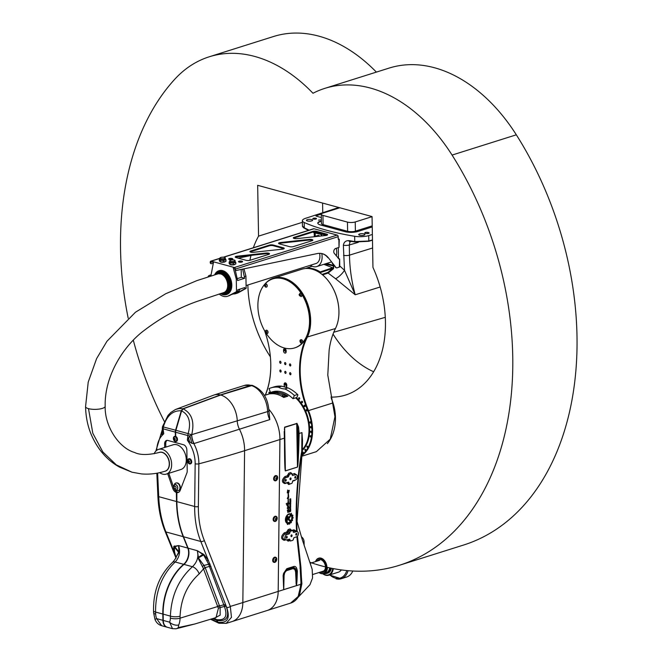 <?xml version="1.0" encoding="UTF-8"?>
<svg xmlns="http://www.w3.org/2000/svg" width="662" height="662" viewBox="0 0 662 662"><rect width="100%" height="100%" fill="white"/><g stroke="black" fill="none" stroke-linecap="round" stroke-linejoin="round"><path stroke-width="0.99" d="M339.829 207.777L322.882 213.123A5.503 1.622 -1 0 0 321.302 214.289A5.503 1.622 -1 0 0 322.948 215.407L347.459 222.109A5.503 1.622 -1 0 0 355.237 221.96L372.069 216.656M372.226 225.858L355.395 231.162A5.503 1.622 179 0 1 347.624 231.303L323.106 224.608A5.503 1.622 179 0 1 321.459 223.483L321.302 214.289M372.243 226.95L358.001 231.435A9.169 2.698 179 0 1 345.043 231.675L320.532 224.981A9.169 2.698 179 0 1 317.793 223.111A9.169 2.698 179 0 1 320.416 221.166L321.418 220.851M317.578 236.384A2.292 1.556 -107.5 0 0 316.916 236.011A2.292 1.556 -107.5 0 0 316.254 236.02L317.992 235.473A2.292 1.556 72.5 0 1 319.622 236.16M313.548 231.923L313.548 232.122A0.919 0.621 105.3 0 0 314.21 232.792L315.658 232.627L320.573 234.249A0.919 0.621 72.5 0 1 321.244 235.308L321.252 235.986M320.573 234.249L314.21 232.792L314.276 236.739M218.99 270.725A12.487 8.474 72.5 0 1 219.147 270.667A12.487 8.474 72.5 0 1 231.808 284.925A12.487 8.474 72.5 0 1 226.661 294.491A12.487 8.474 72.5 0 1 226.495 294.54M233.322 293.953A14.44 9.789 -107.5 0 0 235.788 293.655A14.44 9.789 -107.5 0 0 237.029 293.125L244.849 288.781L244.832 287.556L237.766 289.782L237.782 291.007L229.962 295.351A14.44 9.789 -107.5 0 1 228.721 295.881L227.438 296.286A14.44 9.789 -107.5 0 0 228.68 295.757L237.782 291.007M231.369 294.565L235.655 293.216A13.976 9.483 -107.5 0 0 240.149 289.029M241.183 269.426L241.324 277.353L244.667 278.272L237.6 280.498L235.267 270.187M244.667 278.272L242.648 269.12M237.517 278.553L241.324 277.353M235.788 293.655L237.079 293.249A14.44 9.789 -107.5 0 0 238.312 292.72L246.14 288.375L245.925 276.104L243.972 268.846M244.849 288.781L246.14 288.375M244.634 276.509L245.925 276.104M236.5 291.412L236.284 279.141L237.567 278.735M236.284 279.141L233.247 267.862L234.389 268.168A0.687 0.463 72.5 0 1 234.894 268.962L234.902 269.277A1.374 0.927 105.3 0 0 235.498 270.303A1.374 0.927 105.3 0 0 235.763 270.319M211.815 262.003L210.706 262.351A0.687 0.463 -107.5 0 1 211.186 261.829L213.47 262.45L210.946 275.541A3.898 2.64 -107.5 0 0 209.407 275.384A3.898 2.64 -107.5 0 0 208.017 276.882M219.122 293.978A14.44 9.789 -107.5 0 0 227.438 296.286M339.366 267.134L339.623 258.958L339.763 266.844L337.173 267.82A2.292 1.547 -74.7 0 1 336.536 267.845A2.292 1.547 -74.7 0 1 335.932 267.431L328.41 257.849A22.922 15.433 105.3 0 0 322.394 253.703A22.922 15.433 105.3 0 0 317.222 253.579L236.301 270.444A1.374 0.927 -74.7 0 1 235.995 270.435A1.374 0.927 -74.7 0 1 235.391 269.417L235.382 269.095A1.374 0.935 -107.5 0 0 234.381 267.514L211.178 261.167A1.374 0.935 -107.5 0 0 210.781 261.176A1.374 0.935 -107.5 0 0 210.218 262.218L210.226 262.533A1.374 0.927 105.3 0 0 210.822 263.559A1.374 0.927 105.3 0 0 211.079 263.575M339.623 258.958L338.274 258.42M234.381 267.514L337.181 235.093A1.374 0.935 -107.5 0 1 338.191 236.673L338.224 238.866A0.919 0.621 105.3 0 0 338.886 239.536L339.275 239.247L338.224 238.792M337.181 235.093L313.978 228.754A1.374 0.935 -107.5 0 0 313.589 228.754L223.342 257.212M321.053 234.1A0.919 0.621 72.5 0 1 321.724 235.151L321.74 235.937M335.444 267.299A2.292 1.547 105.3 0 0 336.048 267.713A2.292 1.547 105.3 0 0 336.296 267.746M322.146 253.637A22.922 15.433 -74.7 0 1 327.922 257.717M210.706 262.351L210.226 262.533M213.305 263.352L211.625 263.699A1.374 0.927 -74.7 0 1 211.31 263.691A1.374 0.927 -74.7 0 1 210.715 262.665M238.204 258.155L252.371 255.209M280.125 249.425L283.874 248.639M339.225 259.247L334.236 253.273A2.747 1.854 105.3 0 1 333.913 250.559A2.747 1.854 105.3 0 1 335.634 248.49L339.018 247.423L338.886 239.536L338.406 239.412M328.41 257.849L335.932 267.431M225.08 261.788A2.656 0.786 179 0 1 224.948 261.862A2.656 0.786 179 0 1 220.454 261.937A2.656 0.786 179 0 1 220.223 261.813M234.886 264.469A2.656 0.786 179 0 1 234.753 264.543A2.656 0.786 179 0 1 230.26 264.618A2.656 0.786 179 0 1 230.028 264.486M232.197 259.355A2.06 0.604 179 0 1 229.946 259.529A2.06 0.604 179 0 1 228.663 258.983A2.06 0.604 179 0 1 230.715 258.346A2.06 0.604 179 0 1 232.784 258.916A2.06 0.604 179 0 1 232.197 259.355M242.002 262.036A2.06 0.604 179 0 1 239.752 262.202A2.06 0.604 179 0 1 238.469 261.664A2.06 0.604 179 0 1 240.521 261.027A2.06 0.604 179 0 1 242.59 261.598A2.06 0.604 179 0 1 242.002 262.036M309.311 239.404A2.747 0.811 -1 0 1 312.886 240.107A2.747 0.811 -1 0 1 312.1 240.695L293.423 246.587A2.747 0.811 -1 0 1 289.534 246.653L279.405 243.889A2.747 0.811 -1 0 1 278.586 243.326A2.747 0.811 -1 0 1 280.506 242.524L309.311 239.404L309.328 240.058A2.747 0.811 179 0 1 312.654 240.447M265.942 253.074A2.747 0.811 -1 0 1 269.517 253.786A2.747 0.811 -1 0 1 268.731 254.373L250.054 260.265A2.747 0.811 -1 0 1 246.165 260.332L236.036 257.568A2.747 0.811 -1 0 1 235.209 257.005A2.747 0.811 -1 0 1 237.137 256.194L265.942 253.074L265.958 253.736A2.747 0.811 179 0 1 269.285 254.125M250.17 251.916A2.747 0.811 179 0 1 250.724 251.668L250.716 251.014L269.393 245.122L269.401 245.776A2.747 0.811 179 0 1 273.29 245.71L273.282 245.048L283.41 247.82L283.419 248.473A2.747 0.811 179 0 1 283.998 248.713M250.716 251.014A2.747 0.811 -1 0 0 249.93 251.593A2.747 0.811 -1 0 0 253.505 252.305L282.31 249.185A2.747 0.811 -1 0 0 284.23 248.382A2.747 0.811 -1 0 0 283.41 247.82M273.282 245.048A2.747 0.811 -1 0 0 269.393 245.122M316.651 231.369L326.78 234.141A2.747 0.811 -1 0 1 327.599 234.704A2.747 0.811 -1 0 1 325.679 235.507L296.874 238.626A2.747 0.811 -1 0 1 293.299 237.915A2.747 0.811 -1 0 1 294.085 237.335L312.762 231.443L312.77 232.097A2.747 0.811 179 0 1 316.659 232.031L316.651 231.369A2.747 0.811 -1 0 0 312.762 231.443M293.539 238.237A2.747 0.811 179 0 1 294.102 237.989L294.085 237.335M312.77 232.097L294.102 237.989M326.78 234.141L326.796 234.795A2.747 0.811 179 0 1 327.376 235.035M326.796 234.795L316.659 232.031M309.328 240.058L280.522 243.177L280.506 242.524M278.826 243.649A2.747 0.811 179 0 1 280.522 243.177M269.401 245.776L250.724 251.668M283.419 248.473L273.29 245.71M265.958 253.736L237.153 256.856L237.137 256.194M235.457 257.328A2.747 0.811 179 0 1 237.153 256.856M242.267 261.929A2.06 0.604 -1 0 0 238.8 261.987M232.461 259.247A2.06 0.604 -1 0 0 228.994 259.305M339.275 239.247L339.018 247.423M317.826 223.334A9.169 2.698 179 0 1 320.425 221.605L321.426 221.29M318.455 220.148L320.375 219.883L318.455 220.148M321.335 214.099L316.684 215.572L316.676 215.133L322.146 213.404M316.676 215.133A2.747 0.811 -1 0 0 315.89 215.713A2.747 0.811 -1 0 0 316.709 216.275L321.36 217.541M316.684 215.572A2.747 0.811 -1 0 0 315.989 215.928M326.507 263.484L334.078 265.553M338.307 247.646L338.497 258.486M316.37 232.817L316.362 232.379A160.427 47.201 -1 0 0 326.341 235.407M336.246 248.3A12.95 8.78 72.5 0 1 336.321 255.937M334.509 266.099L324.728 264.047M323.834 264.328L332.663 267.762A1.837 0.96 119.7 0 0 333.871 266.488L332.44 265.719M311.694 219.585A3.095 0.91 179 0 1 312.621 220.214A3.095 0.91 179 0 1 309.543 221.182A3.095 0.91 179 0 1 306.44 220.322A3.095 0.91 179 0 1 308.327 219.453A3.095 0.91 179 0 1 311.694 219.585M363.992 233.876A3.095 0.91 179 0 1 364.919 234.513A3.095 0.91 179 0 1 361.841 235.473A3.095 0.91 179 0 1 358.73 234.621A3.095 0.91 179 0 1 360.625 233.744A3.095 0.91 179 0 1 363.992 233.876M313.383 219.056A1.837 0.538 179 0 1 312.836 218.683A1.837 0.538 179 0 1 314.657 218.112A1.837 0.538 179 0 1 316.502 218.617A1.837 0.538 179 0 1 315.385 219.13A1.837 0.538 179 0 1 313.383 219.056M366.012 233.438L365.358 233.256A1.837 0.538 179 0 1 364.803 232.883A1.837 0.538 179 0 1 365.929 232.37A1.837 0.538 179 0 1 367.923 232.445L368.577 232.627A1.837 0.538 179 0 1 369.123 232.999A1.837 0.538 179 0 1 368.006 233.52A1.837 0.538 179 0 1 366.012 233.438M302.517 226.371L303.56 227.769L308.467 230.368M309.104 230.169L304.288 227.819L302.468 226.065L302.567 226.694M351.514 241.407L349.95 241.862L348.816 240.951L354.782 241.961L368.784 241.291L372.474 240.165M372.474 239.925L368.808 241.001L354.749 241.605L350.529 240.869C346.474 240.058 344.083 241.498 343.355 245.188L344.505 270.303L339.747 265.958M372.375 234.48L368.717 235.598A11.461 3.368 179 0 1 354.65 236.284A160.427 47.201 179 0 1 304.189 222.49A11.461 3.368 179 0 1 302.368 220.719A11.461 3.368 179 0 1 305.521 218.328L338.779 207.487M320.334 273.133L320.209 271.941L319.812 272.438L320.449 272.545L333.011 268.333L327.889 272.446L328.12 273.05L333.499 268.706L332.663 267.762L320.209 271.941A36.675 24.875 -107.5 0 0 306.432 268.176L312.108 266.232L306.39 268.184A0.455 0.455 0 0 0 306.092 268.482M333.499 268.706L333.871 266.488M322.609 274.895L328.12 273.05L335.601 278.735A9.169 2.822 134.7 0 0 344.505 270.303L355.213 294.78C351.613 281.549 349.702 268.342 349.486 255.143L349.313 244.973L349.95 241.862M335.601 278.735L355.213 294.78L380.154 287.002M311.19 265.785L311.049 266.596M229.135 261.987L229.16 263.534L230.078 264.494L233.413 264.692L235.821 263.931L235.796 262.384L233.38 263.145L230.053 262.946L229.135 261.987L229.797 261.573M233.413 264.692L233.38 263.145M234.878 261.424L235.796 262.384M230.542 260.141A2.656 0.786 179 0 1 233.438 259.918A2.656 0.786 179 0 1 235.093 260.613A2.656 0.786 179 0 1 232.453 261.44A2.656 0.786 179 0 1 229.78 260.704A2.656 0.786 179 0 1 230.542 260.141M235.093 260.613L235.118 261.705A2.656 0.786 179 0 1 232.47 262.533A2.656 0.786 179 0 1 229.797 261.804L229.78 260.704M230.26 264.618L230.053 262.946M219.329 259.305L219.354 260.853L220.272 261.813L223.607 262.011L226.015 261.25L225.99 259.703L223.582 260.464L220.247 260.265L219.329 259.305L219.991 258.892M223.607 262.011L223.582 260.464M225.072 258.743L225.99 259.703M220.736 257.46A2.656 0.786 179 0 1 223.632 257.237A2.656 0.786 179 0 1 225.287 257.932A2.656 0.786 179 0 1 222.647 258.759A2.656 0.786 179 0 1 219.974 258.023A2.656 0.786 179 0 1 220.736 257.46M225.287 257.932L225.312 259.024A2.656 0.786 179 0 1 222.664 259.86A2.656 0.786 179 0 1 219.991 259.123L219.974 258.023M220.454 261.937L220.247 260.265M310.37 265.28A12.95 8.78 -107.5 0 0 313.101 266.579A12.95 8.78 -107.5 0 0 316.784 266.554A12.95 8.78 -107.5 0 0 321.773 253.554M319.572 253.331A9.856 6.686 72.5 0 1 315.848 263.6A9.856 6.686 72.5 0 1 315.22 263.749M284.776 388.925A22.922 15.54 72.5 0 1 278.479 387.204L281.698 386.194L287.987 387.915L284.776 388.925A37.817 25.644 -107.5 0 1 294.358 395.512L293.001 398.698A33.572 22.773 72.5 0 0 272.156 391.937A33.572 22.773 72.5 0 0 270.518 392.558L269.037 388.586A37.817 25.644 -107.5 0 1 270.882 387.891A37.817 25.644 -107.5 0 1 278.479 387.204M270.882 387.891L274.093 386.881A37.817 25.644 72.5 0 1 281.698 386.194M287.987 387.915A37.817 25.644 72.5 0 1 297.569 394.494L297.917 394.982L296.857 397.481L293.001 398.698M297.569 394.494L294.358 395.512M273.853 391.507L270.518 392.558M265.677 285.454L265.272 286.274L264.866 285.206L265.677 285.454M265.404 283.775A1.738 1.183 72.5 0 1 265.454 283.758A1.738 1.183 72.5 0 1 267.1 285.065A1.738 1.183 72.5 0 1 266.505 287.085A1.738 1.183 72.5 0 1 266.455 287.101M265.694 284.883L264.866 285.206M265.28 285.074L264.858 285.835M265.28 285.703L265.685 286.141M300.341 341.766L300.755 340.947L301.16 342.022L300.341 341.766L301.169 342.072M300.887 339.714A1.738 1.183 72.5 0 1 300.929 339.697A1.738 1.183 72.5 0 1 302.7 341.741A1.738 1.183 72.5 0 1 301.98 343.015A1.738 1.183 72.5 0 1 301.93 343.032M301.169 340.822L300.755 341.633M300.763 341.004L300.341 341.137M327.359 443.631A36.211 25.801 -97 0 0 331.257 398.367M334.955 416.696L327.789 375.089L334.955 416.737L330.23 439.146L316.395 451.641L301.384 456.375M301.491 455.729A36.667 24.866 -107.5 0 0 308.459 410.548A73.664 49.956 72.5 0 1 307.185 337.438A36.667 24.866 -107.5 0 0 303.808 295.459A36.667 24.866 -107.5 0 0 273.489 278.164L301.764 269.252A36.667 24.866 72.5 0 1 330.429 283.841A36.667 24.866 72.5 0 1 338.927 310.792A36.667 24.866 72.5 0 1 335.452 328.526A73.664 49.956 -107.5 0 0 329.122 350.339L327.789 375.172M286.075 352.374A1.837 1.241 72.5 0 1 285.165 350.479L285.148 349.602A1.837 1.241 72.5 0 1 285.248 348.932M283.559 350.984L283.543 350.107A1.837 1.241 72.5 0 1 284.296 348.717A1.837 1.241 72.5 0 1 286.158 350.827L286.174 351.704A1.837 1.241 72.5 0 1 285.413 353.094A1.837 1.241 72.5 0 1 283.559 350.984L285.165 350.479M286.671 386.542A1.837 1.241 72.5 0 1 285.761 384.647L285.744 383.77A1.837 1.241 72.5 0 1 285.843 383.091M286.754 384.986L286.77 385.863A1.837 1.241 72.5 0 1 286.009 387.253A1.837 1.241 72.5 0 1 284.155 385.152L284.139 384.274A1.837 1.241 72.5 0 1 284.892 382.884A1.837 1.241 72.5 0 1 286.754 384.986M307.019 446.114A0.745 0.505 72.5 0 1 307.623 447.429A0.745 0.505 72.5 0 1 307.019 446.114M302.575 451.906A0.745 0.505 72.5 0 1 303.179 453.222A0.745 0.505 72.5 0 1 302.575 451.906M304.983 449.275A0.745 0.505 72.5 0 1 305.587 450.59A0.745 0.505 72.5 0 1 304.983 449.275M309.915 422.315A0.745 0.505 72.5 0 1 310.925 422.306A0.745 0.505 72.5 0 1 310.668 423.167A0.745 0.505 72.5 0 1 309.915 422.315M310.561 431.748A0.745 0.505 72.5 0 1 311.579 431.74A0.745 0.505 72.5 0 1 311.314 432.6A0.745 0.505 72.5 0 1 310.561 431.748M310.164 436.25A0.745 0.505 72.5 0 1 311.173 436.241A0.745 0.505 72.5 0 1 310.917 437.102A0.745 0.505 72.5 0 1 310.164 436.25M310.486 427.073A0.745 0.505 72.5 0 1 311.496 427.064A0.745 0.505 72.5 0 1 311.239 427.925A0.745 0.505 72.5 0 1 310.486 427.073M298.868 398.756A0.745 0.505 72.5 0 1 299.017 397.655A0.745 0.505 72.5 0 1 299.464 399.07A0.745 0.505 72.5 0 1 298.868 398.756M304.23 406.311A0.745 0.505 72.5 0 1 304.371 405.202A0.745 0.505 72.5 0 1 304.818 406.625A0.745 0.505 72.5 0 1 304.23 406.311M306.398 410.622A0.745 0.505 72.5 0 1 306.539 409.513A0.745 0.505 72.5 0 1 306.986 410.928A0.745 0.505 72.5 0 1 306.398 410.622M301.707 402.33A0.745 0.505 72.5 0 1 301.847 401.23A0.745 0.505 72.5 0 1 302.294 402.645A0.745 0.505 72.5 0 1 301.707 402.33M269.649 393.576A0.745 0.505 72.5 0 1 269.045 392.26A0.745 0.505 72.5 0 1 269.649 393.576M273.067 278.785A36.211 24.56 72.5 0 1 273.307 278.702A36.211 24.56 72.5 0 1 310.015 320.077L310.577 320.284L310.023 320.516A36.211 24.56 72.5 0 1 306.58 337.239A74.127 50.271 -107.5 0 0 307.863 410.804A36.211 24.56 72.5 0 1 301.607 455.001M270.741 362.809A73.664 49.956 72.5 0 1 265.205 395.206M265.363 395.156A74.127 50.271 -107.5 0 0 270.75 362.9A74.127 50.271 -107.5 0 0 264.577 330.677M273.489 278.164A36.667 24.866 -107.5 0 0 265.239 283.708M280.307 369.95A1.125 0.761 72.5 0 1 280.671 372.102A1.125 0.761 72.5 0 1 280.307 369.95M290.113 372.632A1.125 0.761 72.5 0 1 290.469 374.783A1.125 0.761 72.5 0 1 290.113 372.632M285.057 362.528A1.125 0.761 72.5 0 1 285.421 364.679A1.125 0.761 72.5 0 1 285.057 362.528M289.964 363.868A1.125 0.761 72.5 0 1 290.32 366.02A1.125 0.761 72.5 0 1 289.964 363.868M280.158 361.187A1.125 0.761 72.5 0 1 280.514 363.347A1.125 0.761 72.5 0 1 280.158 361.187M285.214 371.291A1.125 0.761 72.5 0 1 285.57 373.442A1.125 0.761 72.5 0 1 285.214 371.291M272.777 392.823A33.001 22.384 72.5 0 1 276.186 391.267A33.001 22.384 72.5 0 1 276.327 391.217M296.377 397.63A33.001 22.384 72.5 0 1 302.36 450.383M338.919 310.701A36.211 24.56 -107.5 0 0 338.919 310.61A36.211 24.56 -107.5 0 0 330.528 283.998A36.211 24.56 -107.5 0 0 330.479 283.924M310.015 320.127L310.577 320.284M335.452 328.526L306.58 337.239A36.211 24.56 72.5 0 1 302.882 342.693A36.211 24.56 72.5 0 1 295.087 347.773A36.211 24.56 72.5 0 1 294.847 347.848M310.015 320.077A36.211 24.56 72.5 0 1 310.023 320.516M264.99 283.981A36.211 24.56 72.5 0 1 272.827 278.859A36.211 24.56 72.5 0 1 304.71 299.721A36.211 24.56 72.5 0 1 302.402 342.85A36.211 24.56 72.5 0 1 294.607 347.922A36.211 24.56 72.5 0 1 266.314 333.524M265.197 331.753A36.211 24.56 72.5 0 1 264.601 284.412M300.126 294.375L300.589 295.608M299.464 294.979L300.176 294.648L300.176 295.74L299.464 294.979L299.886 294.847M300.118 295.459L299.704 295.591M300.076 293.258A1.738 1.183 72.5 0 1 300.118 293.241A1.738 1.183 72.5 0 1 300.647 293.241A1.738 1.183 72.5 0 1 301.855 294.913A1.738 1.183 72.5 0 1 301.169 296.559A1.738 1.183 72.5 0 1 301.119 296.576M266.215 330.239A1.738 1.183 72.5 0 1 266.265 330.222A1.738 1.183 72.5 0 1 267.911 331.521A1.738 1.183 72.5 0 1 267.316 333.54A1.738 1.183 72.5 0 1 267.266 333.557M266.265 331.356L266.538 332.506M266.554 332.25L265.843 332.572L265.851 331.488L266.554 332.25M266.265 332.44L265.843 332.572M266.025 331.827L265.611 331.96M158.888 452.568A9.856 6.686 72.5 0 1 159.459 452.345A9.856 6.686 72.5 0 1 168.802 459.734A9.856 6.686 72.5 0 1 165.392 471.145A9.856 6.686 72.5 0 1 164.747 471.294M159.658 472.651A12.95 8.78 -107.5 0 0 166.319 474.091A12.95 8.78 -107.5 0 0 171.417 461.687A12.95 8.78 -107.5 0 0 162.207 449.374A12.95 8.78 -107.5 0 0 158.532 449.399A12.95 8.78 -107.5 0 0 154.147 453.76M158.532 449.399L173.146 444.79A12.95 8.78 72.5 0 1 176.828 444.765A12.95 8.78 72.5 0 1 186.039 457.078A12.95 8.78 72.5 0 1 180.941 469.482L166.319 474.091M167.097 440.362A4.584 3.111 -107.5 0 0 165.748 443.59L165.806 447.098M168.802 473.313L173.667 487.356M174.23 488.846A5.726 3.889 -107.5 0 0 177.49 492.131L177.821 492.214A5.726 3.889 -107.5 0 0 178.699 492.28M176.837 482.904A3.898 2.64 72.5 0 1 179.965 485.585A3.898 2.64 72.5 0 1 179.518 489.93A3.898 2.64 72.5 0 1 179.145 490.228M279.918 439.551A32.546 22.069 -107.5 0 0 268.871 409.356A32.546 22.069 72.5 0 1 279.927 439.543L278.189 591.414A26.356 17.874 72.5 0 1 267.316 610.447A26.356 17.874 -107.5 0 0 278.181 591.414L279.918 439.551L244.584 450.69L242.846 602.561L278.181 591.414M278.189 591.414L301.036 584.207L298.173 596.495L290.593 603.107L231.981 621.593A26.356 17.874 -107.5 0 0 242.846 602.561A687.545 219.999 -179.3 0 1 230.31 606.409L204.335 540.498C200.255 530.328 198.261 519.016 198.368 506.579L198.857 463.822A2.747 0.877 -179.3 0 1 195.158 463.739L194.661 506.496C194.562 519.322 196.614 530.982 200.801 541.475L208.373 560.441L204.07 554.682L203.631 554.979L208.687 564.247L203.929 565.414L198.393 557.867L203.631 554.979L202.779 554.408L198.401 557.313L198.037 556.891L198.128 558.215L203.449 568.625L218.386 608.353L216.027 617.58L194.876 623.976L178.252 627.584L178.715 624.953A17.195 11.659 -107.5 0 0 180.056 618.184L180.072 616.198C180.916 598.696 187.288 584.604 199.163 573.913L203.524 568.89A2.747 1.581 -20.7 0 1 205.319 567.922L203.929 565.414A2.747 0.902 143.7 0 0 202.498 566.473M214 618.192L216.524 619.591L217.963 622.239L219.718 623.207M176.853 492.52L176.853 501.622A91.67 61.74 105.3 0 0 183.515 536.75L188.124 548.177A11.461 7.721 -74.7 0 1 183.995 564.405A48.127 32.413 105.3 0 0 163.15 614.129L163.257 620.435A9.169 6.173 105.3 0 0 167.263 627.245L172.517 628.685L176.084 628.776A6.877 5.279 -101.8 0 0 176.092 628.776A6.877 5.279 -101.8 0 0 178.252 627.584M296.849 536.716L300.018 565.331L300.912 567.144L297.47 536.203L300.523 564.653A1.837 0.836 171.1 0 1 300.018 565.331L301.036 584.207A3.211 1.059 0.1 0 0 301.889 583.694L299.605 594.724C297.246 599.267 294.242 602.056 290.593 603.107L290.51 603.132M276.459 475.68A2.656 1.763 108 0 0 276.302 475.622A2.656 1.763 108 0 0 273.811 477.6A2.656 1.763 108 0 0 274.664 480.678A2.656 1.763 108 0 0 274.829 480.72M275.533 557.263A2.656 1.763 108 0 0 275.367 557.197A2.656 1.763 108 0 0 272.876 559.183A2.656 1.763 108 0 0 273.729 562.261A2.656 1.763 108 0 0 273.894 562.303M275.996 516.335A2.656 1.763 108 0 0 275.839 516.269A2.656 1.763 108 0 0 274.382 516.65A2.656 1.763 108 0 0 273.158 519.281A2.656 1.763 108 0 0 274.192 521.325A2.656 1.763 108 0 0 274.366 521.366M176.233 441.446A2.656 1.804 -107.5 0 0 176.39 441.413A2.656 1.804 -107.5 0 0 177.457 438.972A2.656 1.804 -107.5 0 0 175.711 436.39A2.656 1.804 -107.5 0 0 175.389 436.299L175.314 432.137A4.584 3.087 -74.7 0 1 175.579 430.192L181.264 410.796L182.836 408.777L220.372 394.933L250.733 385.358L252.181 385.367M194.024 443.557A13.753 8.316 -107 0 1 191.707 434.661C194.719 421.926 191.864 413.328 183.159 408.868L220.703 395.015L252.371 385.408C262.624 389.686 268.151 398.276 268.938 411.185L191.707 434.661L189.903 435.869L187.363 440.164L191.798 443.308L193.842 443.614L269.782 419.609L268.929 410.539M302.484 443.962L301.946 432.6L299.158 433.486L298.545 426.973L296.99 423.399L284.586 427.164L284.47 438.112L279.927 439.543M302.426 449.481A32.546 22.069 -107.5 0 0 295.674 397.854M278.33 391.267A32.546 22.069 -107.5 0 0 276.004 391.805L264.461 395.446M287.929 396.149L283.75 397.465A32.546 22.069 -107.5 0 0 270.402 393.816L274.581 392.5A32.546 22.069 72.5 0 1 287.929 396.149L274.581 392.5M275.814 518.429L275.417 519.529M275.4 519.48A0.645 0.422 108 0 0 275.74 518.478M275.508 518.751L275.839 519.86L276.459 518.66L275.508 518.751A0.794 0.521 108 0 0 276.36 519.43A0.794 0.521 108 0 0 275.508 518.751M275.773 519.24L276.36 519.43M275.864 518.47L276.459 518.66M275.74 518.429A0.828 0.546 -72 0 1 275.558 519.811A0.828 0.546 -72 0 1 275.74 518.429M274.713 516.757A2.656 1.763 -72 0 1 276.162 516.368A2.656 1.763 -72 0 1 277.014 519.447A2.656 1.763 -72 0 1 274.523 521.433A2.656 1.763 -72 0 1 273.48 519.389A2.656 1.763 -72 0 1 274.713 516.757M274.838 517.196A2.11 1.398 108 0 0 273.944 520.001A2.11 1.398 108 0 0 275.773 520.655L276.724 517.734A2.11 1.398 108 0 0 274.838 517.196M288.359 482.184A0.919 0.612 -83.5 0 1 288.657 482.797L287.382 483.169L288.69 484.551L291.28 483.5M289.062 482.846L288.607 482.143L285.868 482.97A2.747 1.854 -74.7 0 1 285.272 483.028A2.747 1.854 -74.7 0 1 283.907 480.529A2.747 1.854 -74.7 0 1 285.777 477.716L288.318 476.913L288.938 475.399A0.96 0.645 -74.7 0 1 289.592 474.273L291.52 473.661A0.96 0.645 -74.7 0 1 292.207 474.364L292.554 475.465L295.409 474.671A2.747 1.854 -74.7 0 1 296.353 474.712A2.747 1.854 -74.7 0 1 297.337 477.368A2.747 1.854 -74.7 0 1 295.5 479.933L292.96 480.736L292.339 482.25A0.96 0.645 -74.7 0 1 291.685 483.376L289.757 483.98A0.96 0.645 -74.7 0 1 289.071 483.277L288.657 482.797L287.382 483.169M288.946 475.829L288.748 475.349L287.482 475.755L288.748 475.755A0.919 0.554 -69 0 1 288.078 476.822L288.318 476.913M288.938 475.399L289.468 474.224A0.919 0.621 72.5 0 1 288.822 473.148L287.482 475.349M289.592 474.273L291.388 473.62L292.033 474.315L291.388 473.62A0.919 0.621 72.5 0 1 290.75 472.544L288.822 473.148M292.869 475.473L292.645 475.382A0.919 0.612 -66 0 1 292.447 475.399M289.071 483.277L288.649 483.177L289.054 483.897A0.919 0.621 -107.5 0 0 288.69 484.551M293.208 531.743L293.862 532.413L296.402 531.619A2.747 1.854 -74.7 0 1 297.346 531.652A2.747 1.854 -74.7 0 1 298.33 534.308A2.747 1.854 -74.7 0 1 296.502 536.874L293.953 537.676L293.34 539.191A0.96 0.645 -74.7 0 1 292.678 540.316L290.75 540.92A0.96 0.645 -74.7 0 1 290.064 540.217L289.6 539.091L286.861 539.911A2.747 1.854 -74.7 0 1 286.265 539.969A2.747 1.854 -74.7 0 1 284.9 537.47A2.747 1.854 -74.7 0 1 286.77 534.656L289.311 533.853L289.931 532.339A0.96 0.645 -74.7 0 1 290.585 531.214L292.513 530.601A0.96 0.645 -74.7 0 1 293.2 531.305L293.208 531.743M290.51 540.937L288.384 540.49L287.722 539.638M289.939 532.769L288.036 531.867L286.762 532.041L288.028 532.041A0.919 0.554 -69 0 1 287.366 533.109L289.311 533.853M289.931 532.339L288.036 531.867L288.822 530.626A0.919 0.621 72.5 0 1 288.177 529.542L286.77 531.859M290.585 531.214L288.822 530.626L290.75 530.014L291.214 530.576M291.479 530.378L290.105 528.938A0.919 0.621 72.5 0 0 290.75 530.014L291.462 530.783M283.617 575.518A1.837 1.738 39.9 0 1 283.634 575.295L283.129 575.634L283.617 575.518A1.837 0.521 179.6 0 1 284.106 575.261L283.634 575.295L284.312 572.481L286.638 569.444A1.837 1.241 -107.5 0 0 286.803 568.683L283.568 573.408L283.129 575.634L283.675 589.652L283.617 575.518M296.427 585.696A1.837 1.241 -107.5 0 0 296.427 585.63L283.675 589.652M283.717 589.71A1.837 1.241 72.5 0 0 283.717 589.635L284.106 575.261L284.726 572.721L286.389 570.71L293.134 568.584L294.847 569.535A1.837 1.092 153.1 0 1 295.748 568.873L293.291 567.756A1.837 1.241 -107.5 0 0 293.134 568.584M296.502 585.638L296.725 583.503A1.837 0.488 -176.2 0 1 296.419 583.553L296.477 585.613A1.837 0.463 31.4 0 1 296.502 585.638L296.113 583.669A1.837 0.662 174.7 0 1 296.419 583.553L296.477 571.496L295.748 568.873L293.647 567.235A1.837 1.241 -107.5 0 0 293.804 566.473L286.803 568.683M296.725 583.503L296.99 581.013L296.518 581.013A1.837 0.439 -177.7 0 0 296.055 581.079L296.113 583.669M297.097 531.545L296.808 524.321L302.261 451.021L301.756 451.145C297.031 478.601 295.302 505.412 296.551 531.569M300.523 564.653L297.379 536.294M300.912 567.144L301.45 578.158M299.985 568.17A3.211 1.034 0.6 0 0 300.904 567.458M301.889 583.694L301.458 578.232M284.461 431.434L284.519 448.737L284.701 437.979M284.395 429.729L284.619 427.429L296.725 423.614L298.272 433.536L297.486 467.049L285.38 470.872A0.919 0.621 72.5 0 1 285.38 470.905L284.751 448.439M303.345 449.357A32.082 21.755 72.5 0 1 302.393 450.168M284.883 457.864L284.213 431.5M286.389 570.71A1.837 1.241 -107.5 0 1 286.547 569.883L293.647 567.235L286.547 569.883L284.312 572.481L284.726 572.721M301.814 449.986C302.501 449.622 302.484 450.011 301.756 451.145L301.946 432.6L302.517 440.536L302.261 451.021C297.974 475.953 296.154 500.389 296.808 524.321M284.784 539.638C282.07 538.578 282.111 536.667 284.9 533.886L287.366 533.109A0.919 0.621 -107.5 0 1 286.762 532.041L284.296 532.819A0.919 0.621 -107.5 0 0 284.9 533.886L286.77 534.656M293.2 531.263L295.558 530.874L297.346 531.652M285.43 482.912C282.939 481.944 282.98 480.173 285.545 477.616L288.078 476.822A0.919 0.621 -107.5 0 1 287.482 475.755L284.941 476.557A0.919 0.621 -107.5 0 0 285.545 477.616L285.777 477.716M292.232 474.993A0.919 0.621 72.5 0 0 292.645 475.382L296.228 474.662M299.125 595.676L301.541 578.596L301.268 576.652M298.206 597.198L309.957 584.703L312.572 577.918L312.183 569.328L302.062 538.951L296.717 520.39M298.545 426.973L297.677 427.213L297.974 444.268L298.86 444.219L299.158 433.486L298.272 433.536M289.691 510.592L289.683 511.627M304.148 545.562L304.081 541.897A4.642 3.144 -107.5 0 0 301.425 536.865M286.795 536.377A0.943 0.637 -74.7 0 1 286.563 538.198A0.943 0.637 -74.7 0 1 286.795 536.377M296.435 533.34A0.943 0.637 -74.7 0 1 296.204 535.161A0.943 0.637 -74.7 0 1 296.435 533.34M291.619 534.855A0.943 0.637 -74.7 0 1 291.388 536.675A0.943 0.637 -74.7 0 1 291.619 534.855M295.442 476.4A0.943 0.637 -74.7 0 1 295.211 478.212A0.943 0.637 -74.7 0 1 295.442 476.4M285.802 479.437A0.943 0.637 -74.7 0 1 285.57 481.257A0.943 0.637 -74.7 0 1 285.802 479.437M290.626 477.914A0.943 0.637 -74.7 0 1 290.386 479.735A0.943 0.637 -74.7 0 1 290.626 477.914M285.041 396.207L283.477 396.43L285.041 396.207M273.092 393.7L274.25 393.261L275.177 393.625L274.788 393.857M282.955 395.711L281.689 395.884L282.955 395.711M275.359 393.948L276.534 394.188M289.956 508.673L290.105 509.384L290.486 508.507L289.923 508.664L290.006 509.376M290.006 504.734L290.361 505.387L290.527 504.568L290.055 505.437M289.989 506.662L289.981 507.473L290.51 506.521L289.956 506.653L289.981 507.473M287.862 518.694L287.697 517.353L287.234 517.891L287.192 521.904L286.563 523.005L286.605 518.089A1.349 0.894 -72 0 1 287.97 516.501A1.349 0.894 -72 0 1 288.5 517.485L288.491 518.404A0.836 0.554 108 0 0 288.69 518.942L290.601 520.498A3.194 2.11 -72 0 1 290.072 521.176L288.227 519.653A1.49 0.985 -72 0 1 287.862 518.694M291.429 514.482L289.22 518.321L288.764 517.891L291.437 513.224L291.429 514.482L288.839 518.528M286.207 503.724L287.399 503.07L288.177 504.676L288.756 502.988L288.169 505.205L287.358 504.527L287.209 505.71L286.207 503.724M288.284 502.83L288.251 499.744L288.566 502.59L288.102 500.199L288.078 503.037M287.308 498.453L288.169 496.732L288.781 496.914L288.566 497.518L288.044 497.212L288.5 499.405L287.308 498.453M290.668 511.312L289.451 512.065L289.774 510.038L290.684 509.897L290.668 511.312M290.386 507.969L290.701 509.111L289.906 509.748L289.741 508.606L290.386 507.969M290.618 498.767L290.8 500.257L290.477 499.165L289.931 500.505L289.848 499.032L290.163 500.116L290.618 498.767M290.734 503.294L289.517 504.047L289.799 503.186L290.759 503.658L289.517 504.022M289.807 502.64L290.775 502.334L289.807 502.64M290.568 500.571L290.784 501.639L289.997 502.268L289.832 500.803L290.188 501.895L290.568 500.571M290.419 505.71L289.774 505.478L290.436 504.03L290.742 505.172L289.939 505.809M290.535 505.991L290.386 507.704L289.426 508.002L290.088 506.099L290.552 505.991L290.717 507.15L289.426 507.986M289.244 490.31L288.673 492.842L288.152 491.701L287.258 492.909L287.722 490.029L288.235 490.832L289.244 490.31M287.316 510.179L288.152 512.14L287.68 510.121L288.665 509.583C288.913 510.907 288.673 511.892 287.953 512.545L287.341 510.179L288.152 512.14M288.359 496.152L288.326 493.066L288.64 495.904L288.177 493.521L288.152 496.359M287.217 508.151L288.442 508.788L287.424 505.958L288.268 506.67L288.657 505.975L288.4 509.392L287.217 508.151M286.141 521.648L286.133 522.434A4.982 3.302 -72 0 1 286.199 516.567A4.982 3.302 -72 0 1 290.444 513.894A4.982 3.302 -72 0 1 290.552 513.935L290.312 514.349A4.51 2.987 108 0 0 290.295 514.341A4.51 2.987 108 0 0 286.605 516.476A4.51 2.987 108 0 0 286.141 521.648L286.1 522.384M290.99 522.831L290.436 522.392A5.031 3.327 -72 0 1 289.873 522.872L289.733 523.89A5.983 3.955 -72 0 1 289.228 524.155L288.93 523.377A5.031 3.327 -72 0 1 288.309 523.518L287.854 524.453A5.983 3.955 -72 0 1 287.399 524.412L287.407 523.435A5.031 3.327 -72 0 1 287.349 523.419A5.031 3.327 -72 0 1 286.903 523.212L287.325 522.467A4.162 2.756 108 0 0 287.614 522.591A4.162 2.756 108 0 0 291.123 520.44A4.162 2.756 108 0 0 291.28 515.566L291.719 514.829A5.031 3.327 -72 0 1 292.016 515.367L292.745 515.086A5.983 3.955 -72 0 1 292.918 515.673L292.347 516.468A5.031 3.327 -72 0 1 292.422 517.254L293.092 517.419A5.983 3.955 -72 0 1 293.034 518.156L292.331 518.561A5.031 3.327 -72 0 1 292.141 519.422L292.629 519.968A5.983 3.955 -72 0 1 292.356 520.68L291.661 520.671A5.031 3.327 -72 0 1 291.239 521.399L291.437 522.285A5.983 3.955 -72 0 1 290.99 522.831L290.833 522.872M292.985 517.245L293.059 517.403A5.983 3.955 -72 0 1 293.009 518.147L292.298 518.553A5.031 3.327 -72 0 1 292.108 519.405L292.596 519.96A5.983 3.955 -72 0 1 292.323 520.671L291.628 520.663A5.031 3.327 -72 0 1 291.206 521.391L291.404 522.268A5.983 3.955 -72 0 1 290.957 522.823M292.654 515.003L292.712 515.077A5.983 3.955 -72 0 1 292.885 515.665L292.314 516.459A5.031 3.327 -72 0 1 292.389 517.237L292.422 517.254M291.702 514.854A5.031 3.327 -72 0 1 291.983 515.359L292.016 515.367M288.93 523.377L288.897 523.361A5.031 3.327 -72 0 1 288.276 523.501L287.821 524.445A5.983 3.955 -72 0 1 287.374 524.403L287.399 524.412M290.436 522.392L290.403 522.384A5.031 3.327 -72 0 1 289.84 522.864L289.699 523.874A5.983 3.955 -72 0 1 289.195 524.139L289.137 524.155M290.428 513.894A4.982 3.302 -72 0 1 290.519 513.927L290.279 514.341A4.51 2.987 108 0 0 290.262 514.333A4.51 2.987 108 0 0 286.572 516.468A4.51 2.987 108 0 0 286.108 521.631M287.366 507.795L288.442 508.788M287.407 505.958L288.235 506.653M288.64 505.983L288.384 509.384M288.309 493.058L288.624 495.904M288.144 493.513L288.326 496.144M288.649 509.574L287.937 512.545M289.22 490.31L288.657 492.842M288.119 491.692L287.242 492.9M287.705 490.021L288.235 490.832M290.552 504.022L290.386 505.702M290.436 504.403L289.973 504.725M290.759 500.513L290.75 501.622L289.981 502.259M290.03 500.745L290.097 501.887M290.742 502.342L289.807 502.996M290.684 498.759L290.593 500.298M290.014 498.983L290.064 500.141M290.56 499.148L289.915 500.497M290.51 507.961L290.668 509.103L289.89 509.748M290.395 508.342L289.923 508.664M290.635 511.321L289.451 512.049M290.651 509.93L290.254 511.445M288.152 496.723L288.615 496.972M288.764 496.914L288.549 497.51M288.044 497.212L288.483 499.396M288.235 499.736L288.549 502.582M288.069 500.191L288.251 502.822M287.374 503.079L288.144 504.667M288.731 503.012L288.152 505.205M287.325 504.518L287.192 505.702M291.404 513.282L291.396 514.473M287.697 517.353L286.563 522.93M287.953 516.501A1.349 0.894 -72 0 1 288.466 517.477L288.458 518.387A0.836 0.554 108 0 0 288.665 518.934L290.568 520.481A3.194 2.11 -72 0 1 290.047 521.159M189.406 462.068L189.009 460.876M189.1 460.942A0.645 0.439 -107.5 0 0 189.431 461.977M189.382 462.126L189.415 461.381L188.438 461.017L188.877 462.316L189.382 462.126A0.794 0.538 -107.5 0 0 188.438 461.017A0.794 0.538 -107.5 0 0 189.382 462.126M188.968 460.843L188.438 461.017M188.984 461.579L188.405 461.762M189.398 462.15L188.877 462.316M189.175 462.349A0.828 0.563 72.5 0 1 188.322 461.348A0.828 0.563 72.5 0 1 189.233 461.009A0.828 0.563 72.5 0 1 189.175 462.349M190.35 463.905A2.656 1.804 72.5 0 1 190.284 463.921A2.656 1.804 72.5 0 1 187.768 461.927A2.656 1.804 72.5 0 1 188.687 458.857A2.656 1.804 72.5 0 1 191.194 460.802A2.656 1.804 72.5 0 1 190.35 463.905M190.176 463.383A2.11 1.432 -107.5 0 0 190.474 460.181A2.11 1.432 -107.5 0 0 188.066 460.297L188.951 463.102A2.11 1.432 -107.5 0 0 190.176 463.383M190.441 463.863A2.656 1.804 -107.5 0 0 190.606 463.822A2.656 1.804 -107.5 0 0 190.673 463.797A2.656 1.804 -107.5 0 0 191.517 460.694A2.656 1.804 -107.5 0 0 189.009 458.749A2.656 1.804 -107.5 0 0 188.852 458.816M175.182 439.609L174.851 438.509M174.892 438.525A0.645 0.439 -107.5 0 0 175.207 439.56M174.991 439.891L175.256 439.303L174.396 438.426L174.131 439.014L174.991 439.891A0.794 0.538 -107.5 0 0 175.256 439.303L174.958 438.575A0.794 0.538 -107.5 0 0 174.429 439.742A0.794 0.538 -107.5 0 0 174.991 439.891M174.71 438.832L174.131 439.014M175.008 439.56L174.429 439.742M175.256 439.303L175.256 439.303A0.794 0.538 -107.5 0 0 174.958 438.575M174.718 439.949A0.828 0.563 72.5 0 1 174.172 438.633A0.828 0.563 72.5 0 1 174.718 439.949M175.347 441.521A2.656 1.804 72.5 0 1 173.427 439.005A2.656 1.804 72.5 0 1 174.47 436.44A2.656 1.804 72.5 0 1 176.994 438.434A2.656 1.804 72.5 0 1 176.075 441.513A2.656 1.804 72.5 0 1 175.347 441.521M175.331 441A2.11 1.432 -107.5 0 0 176.771 439.609A2.11 1.432 -107.5 0 0 175.587 437.11A2.11 1.432 -107.5 0 0 173.849 437.88L174.735 440.685A2.11 1.432 -107.5 0 0 175.331 441M175.389 436.299A2.656 1.804 -107.5 0 0 174.793 436.341A2.656 1.804 -107.5 0 0 174.636 436.399M173.676 486.38A2.863 1.945 72.5 0 1 174.272 484.915A2.863 1.945 72.5 0 1 177.068 485.66A2.863 1.945 72.5 0 1 177.325 489.441A2.863 1.945 72.5 0 1 174.569 489.193M174.329 485.006A2.747 1.862 72.5 0 1 177.507 486.785A2.747 1.862 72.5 0 1 175.794 489.921C173.965 489.648 173.461 488.035 174.263 485.081A2.747 1.862 72.5 0 1 174.329 485.006M175.968 483.003A4.013 2.722 72.5 0 1 176.034 482.979A4.013 2.722 72.5 0 1 179.832 485.982A4.013 2.722 72.5 0 1 178.442 490.625A4.013 2.722 72.5 0 1 178.376 490.65M275.301 559.39L274.962 560.457M274.945 560.408A0.645 0.422 108 0 0 275.268 559.407M275.748 559.282L274.904 560.209L275.185 560.764L275.74 560.59L275.748 559.282A0.794 0.521 108 0 0 275.185 560.764A0.794 0.521 108 0 0 275.748 559.282M275.152 560.4L275.74 560.59M275.433 559.655L276.021 559.845M275.971 559.473A0.828 0.546 -72 0 1 275.458 560.805A0.828 0.546 -72 0 1 275.971 559.473M276.501 558.058A2.656 1.763 -72 0 1 276.228 561.103A2.656 1.763 -72 0 1 274.051 562.361A2.656 1.763 -72 0 1 273.199 559.291A2.656 1.763 -72 0 1 275.698 557.305A2.656 1.763 -72 0 1 276.501 558.058M276.162 558.422A2.11 1.398 108 0 0 274.242 558.248A2.11 1.398 108 0 0 273.497 561.02A2.11 1.398 108 0 0 275.309 561.591L276.261 558.67A2.11 1.398 108 0 0 276.162 558.422M276.261 477.798L275.888 478.866M275.872 478.833A0.645 0.422 108 0 0 276.203 477.832M275.996 479.139L276.236 479.214A0.794 0.521 108 0 0 276.774 478.866L276.559 477.674L275.855 478.8L276.774 478.866L276.186 478.676M276.352 477.906L276.939 478.096A0.794 0.521 108 0 0 275.855 478.8A0.794 0.521 108 0 0 276.236 479.214M276.774 478.866A0.794 0.521 108 0 0 276.939 478.096M276.526 479.156A0.828 0.546 -72 0 1 276.824 477.774A0.828 0.546 -72 0 1 276.526 479.156M276.228 480.554A2.656 1.763 -72 0 1 274.987 480.786A2.656 1.763 -72 0 1 274.134 477.707A2.656 1.763 -72 0 1 276.633 475.721A2.656 1.763 -72 0 1 277.659 477.914A2.656 1.763 -72 0 1 276.228 480.554M276.145 480.082A2.11 1.398 108 0 0 276.244 480.008L277.196 477.087A2.11 1.398 108 0 0 275.351 476.516A2.11 1.398 108 0 0 274.382 479.263A2.11 1.398 108 0 0 276.145 480.082M183.159 408.868L181.595 410.879L175.91 430.283A4.584 3.087 105.3 0 0 175.637 432.228L175.711 436.39M231.981 621.593L226.23 623.356L231.46 617.348L230.31 606.409A2.747 1.564 159 0 1 226.669 607.418C230.393 618.49 227.488 623.43 217.963 622.239M217.252 620.468C226.619 621.767 229.631 617.083 226.28 606.409L208.373 560.441A2.747 0.968 148.3 0 0 207.148 560.764M181.595 410.879C189.1 414.842 191.277 422.422 188.124 433.618L191.608 434.785A13.753 8.052 74.2 0 0 193.8 443.614M175.91 430.283L188.124 433.618L187.826 435.555A17.344 11.767 72.5 0 1 187.685 437.466L187.363 440.164L188.927 442.555A26.968 18.288 72.5 0 1 195.158 463.739M191.798 443.308A13.753 0.43 75.8 0 0 189.903 435.869A2.747 0.919 -178.5 0 1 187.826 435.555L175.637 432.228M220.703 395.015A22.922 15.54 72.5 0 1 237.253 420.883A13.753 9.326 -107.5 0 0 239.421 429.191A32.546 22.069 -107.5 0 1 244.584 450.69A687.545 219.999 -179.3 0 1 198.857 463.822A29.707 20.15 -107.5 0 0 193.842 443.614A13.753 8.25 74.4 0 1 191.666 434.711M188.927 442.555A2.747 0.778 146.8 0 1 189.489 442.009A13.753 6.777 78.7 0 0 188.455 437.764A2.747 1.125 -173.1 0 1 187.685 437.466M198.674 557.793A4.584 2.797 41.9 0 1 198.401 557.313L197.342 550.701C198.823 556.759 197.202 562.104 192.46 566.722C178.649 579.209 171.292 595.676 170.399 616.107L170.374 618.093A10.319 7.001 72.5 0 1 169.571 622.156L172.517 628.685M163.257 620.435L169.571 622.156A6.877 3.98 23.4 0 0 178.715 624.953M176.051 628.784A6.877 5.279 -101.8 0 0 176.084 628.776L194.876 623.976M183.995 564.405L192.46 566.722A6.877 3.517 50.6 0 1 199.163 573.913M204.07 554.682L197.342 550.701L198.393 557.867A2.747 1.167 -36.8 0 1 198.128 558.215M188.124 548.177L197.342 550.701L202.779 554.408A2.747 1.307 -61.5 0 0 202.812 553.664M202.506 566.49A2.747 0.894 -35.3 0 1 203.937 565.456L208.695 564.281L209.407 566.424L205.187 567.599A2.747 1.556 155.4 0 0 203.449 568.625M210.102 564.115A2.747 1.506 157.4 0 0 208.687 564.247L208.695 564.281A2.747 1.473 -23.4 0 1 210.102 564.132M217.856 606.864A2.747 1.589 -18.5 0 1 219.652 605.953L223.789 604.803L224.418 606.425L220.14 607.584L205.319 567.922M214.96 617.903L220.156 615.139L220.14 607.584L224.418 606.433C227.869 616.355 225.245 620.741 216.524 619.591M226.669 607.418L226.123 605.987A2.747 1.605 -20.1 0 0 224.252 606.011M226.28 606.409A2.747 1.605 -20 0 0 224.418 606.433A2.747 1.614 160.1 0 1 226.28 606.409M170.374 618.093A6.877 2.201 0.7 0 0 180.056 618.184L217.715 606.516A2.747 1.581 159.3 0 1 219.503 605.548M218.386 608.353A2.747 1.738 166.3 0 1 220.14 607.584A2.747 1.738 -13.6 0 0 218.386 608.361M167.105 627.204A9.169 6.173 -74.7 0 1 166.94 627.162A9.169 6.173 -74.7 0 1 162.935 620.344L162.819 614.038A48.127 32.413 -74.7 0 1 183.664 564.314A11.461 7.721 105.3 0 0 187.793 548.086L183.192 536.659A91.67 61.74 -74.7 0 1 176.522 501.539L176.365 492.478A5.726 3.889 72.5 0 1 172.807 488.448L167.676 473.669M164.681 447.454L164.623 443.937L165.748 443.59M176.696 492.569A5.726 3.889 72.5 0 0 178.161 492.52A5.726 3.889 72.5 0 0 180.147 490.459L186.916 472.867A4.584 3.111 -107.5 0 0 187.214 471.038L186.85 450.019A4.584 3.111 -107.5 0 0 183.506 444.74L167.817 440.453A4.584 3.111 -107.5 0 0 166.51 440.462A4.584 3.111 -107.5 0 0 164.623 443.937M176.365 492.478L177.49 492.131M177.821 492.214L177.176 492.42M182.836 408.777L179.237 408.512L175.587 409.455L214.025 395.015A22.922 15.54 72.5 0 1 220.372 394.933M162.819 614.038L155.57 612.06C155.462 591.348 162 574.657 175.198 562.005C179.501 557.263 180.627 551.785 178.575 545.571L173.792 546.407L173.643 550.958L165.905 531.934C161.71 521.449 159.31 509.69 158.715 496.666L157.63 473.073M175.902 557.181L174.536 551.843A2.747 1.969 171.2 0 0 173.643 550.958L175.819 556.808M160.849 434.611L163.762 433.718L162.314 428.322A2.747 0.703 176.5 0 0 162.314 428.364A2.747 0.703 176.5 0 0 163.125 428.802L163.365 426.849C166.75 415.719 172.716 410.366 181.264 410.796M175.422 409.53L170.813 412.5L168.016 415.422L162.463 426.742L175.579 430.192M162.331 429.53L162.314 428.388M162.331 428.686A13.753 11.875 2.4 0 1 162.339 429.53A13.753 11.875 2.4 0 1 162.331 429.555A13.753 11.875 2.4 0 1 160.659 434.793M163.332 430.805A2.747 0.472 -8.3 0 1 162.802 430.747A13.753 10.021 -40 0 1 161.909 434.471A2.747 1.895 43.9 0 0 162.264 435.273L163.762 433.718L163.332 430.805A17.344 11.767 72.5 0 1 163.125 428.802L175.314 432.137M162.935 620.344L156.621 618.614A6.877 0.414 -20.7 0 0 155.007 619.533A6.877 0.414 -20.7 0 1 155.007 619.533C156.373 622.752 158.599 624.812 161.685 625.722L156.621 618.614A10.319 7.001 72.5 0 1 155.669 614.079L155.57 612.06A6.877 1.845 -2.6 0 1 153.526 610.852L153.617 612.871A6.877 1.845 -2.6 0 0 155.669 614.079M172.443 562.468A6.877 3.724 48.8 0 1 172.501 562.419A6.877 3.724 48.8 0 1 175.198 562.005L183.664 564.314M174.445 545.91A2.747 2.226 -94.7 0 1 174.826 546.771L178.575 545.571L178.963 552L174.826 546.771L174.354 546.977L178.608 552.307A4.584 1.357 -26.9 0 1 178.963 552L179.402 551.794L178.575 545.571L187.793 548.086M178.608 552.307L175.984 557.354M174.536 551.843L174.354 546.977A2.747 2.284 -166.8 0 0 173.792 546.407M174.876 554.499A2.747 1.581 158.9 0 1 175.306 554.839M174.867 554.483A2.747 1.547 158.4 0 1 175.306 554.814M153.526 610.819A6.877 1.845 -2.6 0 0 153.526 610.852C153.212 591.017 159.542 574.873 172.509 562.419C174.578 560.143 175.778 558.364 176.1 557.09L178.856 552.53A2.747 1.845 -123.4 0 1 179.005 552.985M219.387 623.116L217.632 622.148L216.201 619.5L213.892 618.225M216.201 619.5L213.28 618.407M218.808 623.174L210.524 619.243M312.787 574.484L323.114 571.223A5.726 3.889 -107.5 0 0 325.481 566.962M352.796 571.016A18.337 12.437 72.5 0 1 346.665 577.016L341.203 578.737A18.337 12.437 -107.5 0 0 348.063 570.677M322.684 573.697A11.229 7.613 -107.5 0 0 325.596 575.22A11.229 7.613 -107.5 0 0 328.791 575.204L338.423 572.167A11.229 7.613 -107.5 0 0 341.377 569.924M328.791 575.204A11.229 7.613 -107.5 0 0 333.317 568.617M322.816 573.681A10.774 7.307 -107.5 0 0 325.265 574.889A10.774 7.307 -107.5 0 0 332.68 568.493M323.817 573.4A8.937 6.066 -107.5 0 0 324.115 573.491A8.937 6.066 -107.5 0 0 326.656 573.474L327.781 573.118A8.937 6.066 -107.5 0 0 331.331 568.219M326.656 573.474A8.937 6.066 -107.5 0 0 330.28 568.004M323.867 573.375A8.018 5.437 -107.5 0 0 324.132 573.309L326.374 572.597A8.018 5.437 -107.5 0 0 329.618 567.864M324.132 573.309A8.018 5.437 -107.5 0 0 327.433 567.375M326.275 570.884A7.563 5.131 -107.5 0 0 327.111 567.301M323.47 573.515A8.018 5.437 -107.5 0 0 323.61 573.466A8.018 5.437 -107.5 0 0 326.391 564.181A8.018 5.437 -107.5 0 0 318.786 558.165A8.018 5.437 -107.5 0 0 318.645 558.215M319.001 572.522A8.018 5.437 -107.5 0 0 321.045 573.573A8.018 5.437 -107.5 0 0 323.321 573.557A8.018 5.437 -107.5 0 0 326.101 564.272A8.018 5.437 -107.5 0 0 318.496 558.265A8.018 5.437 -107.5 0 0 315.559 561.591M319.059 572.506A7.795 5.288 -107.5 0 0 320.88 573.408A7.795 5.288 -107.5 0 0 326.275 568.493A7.795 5.288 -107.5 0 0 322.137 559.208A7.795 5.288 -107.5 0 0 315.617 561.575M320.3 572.109A6.645 4.51 -107.5 0 0 320.863 572.316A6.645 4.51 -107.5 0 0 325.489 567.152A6.645 4.51 -107.5 0 0 323.95 562.27A6.645 4.51 -107.5 0 0 316.85 561.186M224.716 292.29L223.632 292.637A9.806 6.653 -107.5 0 0 227.496 283.237A9.806 6.653 -107.5 0 0 220.52 273.903A9.806 6.653 -107.5 0 0 217.823 273.903L196.978 280.589L165.773 293.696L135.47 312.224L106.971 341.244L96.586 358.655L88.22 382.123L85.564 406.65C85.803 416.671 87.649 425.848 91.083 434.181C96.859 447.769 105.192 458.054 116.065 465.038L131.986 472.205L119.656 467.19C106.971 460.239 97.397 449.101 90.917 433.776C87.583 425.55 85.803 416.506 85.564 406.65A9.806 2.888 179 0 0 88.493 408.644L92.804 433.238L102.809 451.931L116.322 464.881L131.961 472.196L141.552 473.926C149.438 474.588 157.333 473.669 165.219 471.145L165.219 471.154A9.806 6.653 72.5 0 1 165.144 471.17M302.402 222.308L258.552 236.135L257.667 185.319L372.061 216.582L372.954 267.407A96.486 65.43 72.5 0 1 345.663 395.024A96.486 65.43 72.5 0 1 330.917 397.092M322.584 203.06L322.75 212.709M326.92 567.251A275.02 186.502 -107.5 0 0 399.36 565.29A275.02 186.502 -107.5 0 0 452.072 155.073A160.427 108.791 -107.5 0 0 324.827 88.369A160.427 108.791 -107.5 0 0 312.985 93.259A160.427 108.791 -107.5 0 0 209.266 56.783A160.427 108.791 -107.5 0 0 174.735 79.275A275.02 186.502 -107.5 0 0 128.18 318.124M133.319 340.218A275.02 186.502 -107.5 0 0 164.341 421.413M309.841 562.253A275.02 186.502 -107.5 0 0 315.195 564.032M316.014 564.289A275.02 186.502 -107.5 0 0 325.481 566.912M270.377 356.818A96.486 65.43 72.5 0 1 247.861 284.991M249.905 260.307A96.486 65.43 72.5 0 1 250.997 255.491M253.339 247.753A96.486 65.43 72.5 0 1 258.552 236.135M333.044 334.087A96.486 65.43 -107.5 0 0 373.649 371.754M376.38 72.108A160.427 108.791 -107.5 0 0 273.514 36.518L209.266 56.783M399.36 565.29L463.615 545.025A275.02 186.502 -107.5 0 0 516.327 134.816A160.427 108.791 -107.5 0 0 389.074 68.103L324.827 88.369M355.395 231.162L355.237 221.96M347.624 231.303L347.459 222.109M323.106 224.608L322.948 215.407M315.526 236.607L316.254 236.02A2.292 1.556 -107.5 0 0 315.575 236.599M315.749 236.582A2.019 1.365 72.5 0 1 316.726 236.342A2.019 1.365 72.5 0 1 316.999 236.45M315.244 236.64L315.178 232.776M332.498 263.608A2.292 1.556 -107.5 0 0 333.027 264.221M332.895 264.047A2.019 1.365 72.5 0 1 332.341 263.344M215.564 274.565A10.518 7.133 72.5 0 1 223.648 274.73A10.518 7.133 72.5 0 1 228.407 285.181A10.518 7.133 72.5 0 1 221.315 293.324M216.168 274.382A10.22 6.934 72.5 0 1 223.855 275.218A10.22 6.934 72.5 0 1 228.2 285.132A10.22 6.934 72.5 0 1 221.919 293.142M228.191 284.966A9.856 6.686 72.5 0 1 228.191 284.983A9.856 6.686 72.5 0 1 224.128 292.53C226.71 291.553 228.026 289.062 228.092 285.057C227.14 276.443 222.051 273.836 221.944 274.109L218.203 273.729A9.856 6.686 72.5 0 1 225.866 277.593M217.632 273.952A9.856 6.686 72.5 0 1 218.203 273.729M214.662 274.829A12.487 8.474 72.5 0 1 218.824 270.766A12.487 8.474 72.5 0 1 231.485 285.024A12.487 8.474 72.5 0 1 226.338 294.598A12.487 8.474 72.5 0 1 220.463 293.572M214.836 274.78A12.032 8.159 72.5 0 1 224.36 272.33A12.032 8.159 72.5 0 1 230.839 285.041A12.032 8.159 72.5 0 1 220.636 293.523M216.582 273.373A11.345 7.696 72.5 0 1 225.27 273.687A11.345 7.696 72.5 0 1 230.351 284.917A11.345 7.696 72.5 0 1 223.011 293.754M215.216 274.664A10.89 7.381 72.5 0 1 217.897 272.744L218.667 272.504A10.89 7.381 72.5 0 1 229.697 284.933A10.89 7.381 72.5 0 1 225.212 293.266L224.443 293.506A10.89 7.381 72.5 0 1 220.984 293.423M215.167 274.68L217.897 272.744A10.89 7.381 72.5 0 1 228.928 285.173A10.89 7.381 72.5 0 1 224.443 293.506L220.926 293.44M237.029 293.125L238.312 292.72M228.68 295.757L229.962 295.351M321.244 235.308L321.724 235.151M235.391 269.417L234.902 269.277M338.191 236.673L235.382 269.095M313.978 228.754L223.64 257.237M219.983 258.395L211.178 261.167M320.416 221.166L320.425 221.605M367.94 233.529L367.923 232.445M368.593 233.388L368.577 232.627M304.189 222.49L304.288 227.819A1.374 1.109 113.7 0 0 304.338 228.175M354.65 236.284L354.749 241.605A1.374 0.695 99.6 0 0 354.782 241.961M368.717 235.598L368.808 241.001A1.374 0.919 73.7 0 1 368.784 241.291M311.529 269.012A36.22 24.56 72.5 0 1 319.812 272.438L319.754 272.736M327.889 272.446L322.03 274.416M343.355 245.188A4.584 1.349 179 0 0 349.313 244.973L358.324 242.333M372.615 248.002L349.486 255.143A4.584 1.349 -1 0 1 343.537 255.35M265.272 286.472A0.869 0.588 72.5 0 1 264.734 285.065A0.869 0.588 72.5 0 1 265.272 286.472M265.876 287.109A1.738 1.183 -107.5 0 0 266.405 287.118A1.738 1.183 -107.5 0 0 267.009 285.099A1.738 1.183 -107.5 0 0 265.354 283.791L265.454 283.758M300.755 340.748A0.869 0.588 72.5 0 1 301.284 342.163A0.869 0.588 72.5 0 1 300.755 340.748M302.6 341.774A1.738 1.183 -107.5 0 0 301.367 339.73A1.738 1.183 -107.5 0 0 300.838 339.722C298.504 340.764 301.591 344.447 301.88 343.048A1.738 1.183 -107.5 0 0 302.6 341.774M307.863 410.804L332.622 403.05M283.543 350.107L285.148 349.602M284.155 385.152L285.761 384.647M284.139 384.274L285.744 383.77M300.027 293.266L299.058 294.731L301.069 296.593A1.738 1.183 -107.5 0 0 301.764 294.946A1.738 1.183 -107.5 0 0 300.556 293.274A1.738 1.183 -107.5 0 0 300.027 293.266L300.118 293.241M299.315 294.929A0.869 0.588 72.5 0 1 300.25 294.499A0.869 0.588 72.5 0 1 300.25 295.931A0.869 0.588 72.5 0 1 299.315 294.929M266.687 333.565A1.738 1.183 -107.5 0 0 267.216 333.574A1.738 1.183 -107.5 0 0 267.936 332.291A1.738 1.183 -107.5 0 0 266.165 330.247L266.265 330.222M266.703 332.299A0.869 0.588 72.5 0 1 265.768 332.721A0.869 0.588 72.5 0 1 265.776 331.29A0.869 0.588 72.5 0 1 266.703 332.299M292.05 473.909L290.75 472.544M287.44 482.474A0.919 0.621 -107.5 0 0 287.391 482.797L284.867 483.591A0.919 0.621 -107.5 0 1 285.099 483.003M295.409 474.671L295.186 474.58A0.919 0.621 72.5 0 1 294.582 473.512L292.199 474.265M294.557 480.231A0.919 0.621 -107.5 0 0 294.499 480.554L295.566 479.909M292.48 481.183L294.499 480.554M293.862 532.413L293.307 532.174M288.392 540.49A0.919 0.621 -107.5 0 0 288.044 541.144L289.426 540.705M286.671 539.687L288.044 541.144M290.064 540.217L287.937 539.571M290.105 528.938L288.177 529.542M290.75 530.014L292.513 530.601M284.437 539.737A0.919 0.621 -107.5 0 0 284.213 540.316L285.579 539.886M296.402 531.619L294.54 530.841A0.919 0.621 72.5 0 1 293.936 529.782L292.091 530.361M294.847 569.535L295.6 571.877L296.055 581.079M295.6 571.877A1.837 0.819 -11.8 0 1 296.477 571.496A1.837 0.803 -7.3 0 0 297.354 571.182C296.841 567.557 295.657 565.993 293.804 566.473M296.99 581.013L297.354 571.182M284.519 448.737C284.61 463.077 284.9 470.467 285.38 470.905L297.486 467.082A0.919 0.621 -107.5 0 0 297.486 467.049L296.725 423.614A0.919 0.621 -107.5 0 0 296.692 423.349M284.586 427.164A0.919 0.621 72.5 0 1 284.619 427.429L285.38 470.872M284.296 532.819C280.713 536.435 280.688 538.934 284.213 540.316M296.468 531.272L293.936 529.782M284.941 476.557C281.573 479.95 281.549 482.3 284.867 483.591M297.081 475.415L294.582 473.512M297.486 467.082C297.974 466.338 298.438 458.716 298.86 444.219M304.081 541.897L303.088 542.236M288.011 539.547L290.064 539.787M274.25 393.261L274.258 393.791M174.379 486.347A1.374 0.935 72.5 0 1 176.018 487.439A1.374 0.935 72.5 0 1 174.809 488.672A1.374 0.935 72.5 0 1 174.379 486.347M175.091 483.525A4.013 2.722 72.5 0 1 175.893 483.02A4.013 2.722 72.5 0 1 179.7 486.024A4.013 2.722 72.5 0 1 178.31 490.666L178.442 490.625M198.368 506.579A2.747 0.877 -179.3 0 1 194.661 506.496L176.853 501.622M204.335 540.498A2.747 1.523 158.1 0 1 200.801 541.475L183.515 536.75M269.782 419.609A13.753 9.326 72.5 0 1 267.605 411.309A22.922 15.54 72.5 0 0 251.055 385.441M180.072 616.198A6.877 2.201 0.7 0 1 170.399 616.107L163.15 614.129M210.979 566.308A2.747 1.581 -20.3 0 0 209.407 566.424L223.789 604.803A2.747 1.581 -20.7 0 1 225.659 604.754M156.704 450.334A26.968 18.288 72.5 0 1 162.264 435.273M176.522 501.539L158.715 496.666A2.747 0.736 -2.6 0 1 157.887 496.186C158.491 509.103 160.891 520.812 165.086 531.305A2.747 1.523 -22 0 0 165.905 531.934L183.192 536.659M214.025 395.015L244.386 385.441A22.922 15.54 72.5 0 1 250.733 385.358M165.07 531.272A2.747 1.523 -22 0 0 165.086 531.305L175.844 557.677M178.31 490.666L176.042 490.525L173.883 488.117L172.807 488.448M212.576 618.622L216.921 620.377M217.632 622.148L211.046 619.086M335.998 578.77A18.337 12.437 -107.5 0 0 341.203 578.737L329.461 574.988M329.817 574.881A17.419 11.808 -107.5 0 0 346.756 570.553M160.088 452.196L159.31 452.444A9.806 6.653 72.5 0 1 159.319 452.436A9.806 6.653 72.5 0 1 168.611 459.8A9.806 6.653 72.5 0 1 165.219 471.154L165.988 470.905M223.458 292.687L198.418 300.953C178.997 307.565 160.262 317.892 142.222 331.935C123.215 346.996 104.381 376.024 105.175 406.311A9.806 2.888 179 0 1 99.184 409.075A9.806 2.888 179 0 1 88.493 408.644M516.327 134.816L452.072 155.073M332.142 263.095L333.151 264.378M219.147 270.667L214.562 274.862M226.661 294.491L220.363 293.605M211.079 274.854L209.407 275.384M336.536 267.845L336.048 267.713M235.498 270.303L235.995 270.435M210.822 263.559L211.31 263.691M219.983 258.271L210.781 261.176M302.368 220.719L302.468 226.065M333.772 332.241L385.284 317.33M310.917 266.637L310.999 265.677M331.273 261.987L316.784 266.554M265.354 283.791C264.039 284.734 264.13 285.835 265.619 287.109L266.505 287.085M273.307 278.702L272.827 278.859M295.087 347.773L294.607 347.922M266.165 330.247C264.601 331.488 264.949 332.597 267.216 333.574L267.316 333.54M291.785 474.108L291.81 473.661M289.071 483.897L289.517 483.996M292.803 530.601L291.065 530.014M296.808 524.362L296.791 523.841M286.265 539.969L284.13 539.704M173.734 487.654L174.602 483.814L176.034 482.979M226.238 623.356L218.973 623.232M156.836 473.222L157.887 496.186M155.86 451.087L162.331 429.555M162.322 428.529L162.463 426.742M251.99 385.309L244.386 385.441M155.007 619.533L153.617 612.871M176.084 558.091L175.893 557.123M161.685 625.722L166.94 627.162M319.672 560.292L310.213 563.279M105.175 406.311C104.596 426.518 119.119 448.116 134.502 452.444C140.013 455.175 148.288 455.175 159.319 452.436M218.816 273.58L217.732 273.927M316.453 263.36L246.09 285.554"/></g></svg>
